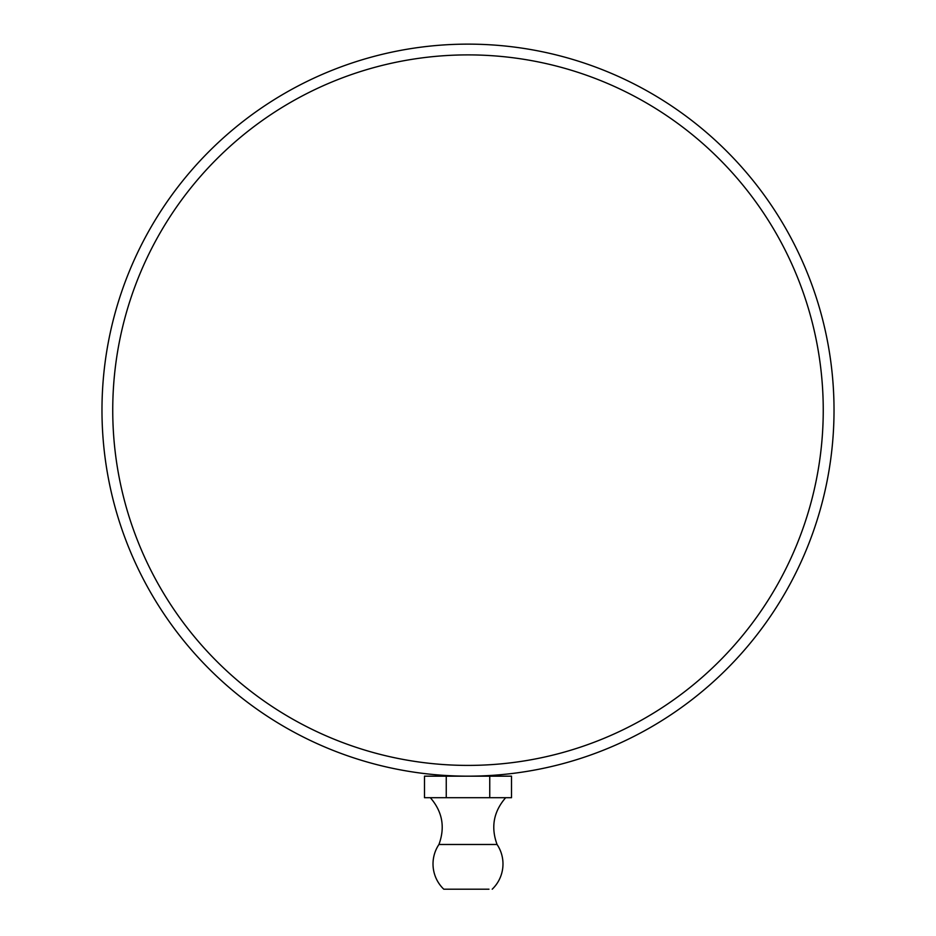 <?xml version="1.0" encoding="UTF-8"?>
<svg xmlns="http://www.w3.org/2000/svg" width="936" height="936" viewBox="0 0 936 936"><rect width="100%" height="100%" fill="white"/><g stroke="black" fill="none" stroke-linecap="round" stroke-linejoin="round"><path stroke-width="1.4" d="M500.292 774.739L501.368 774.645M502.889 774.493L506.06 774.177M467.766 776.166L465.952 776.155M429.846 774.166L432.046 774.4M834.023 410.143A366.023 366.023 0 0 0 468 44.132A366.023 366.023 0 0 0 101.977 410.143A366.023 366.023 0 0 0 468 776.166A366.023 366.023 0 0 0 834.023 410.143M823.247 410.143A355.247 355.247 0 0 1 290.371 717.807A355.247 355.247 0 0 1 290.371 102.492A355.247 355.247 0 0 1 823.247 410.143M500.631 797.694L511.512 797.694L511.512 776.166L489.75 776.166L489.75 797.694L500.631 797.694M489.75 776.166L446.25 776.166L446.25 797.694L489.75 797.694M446.25 776.166L424.488 776.166L424.488 797.694L446.25 797.694M492.219 889.2A34.983 34.983 0 0 0 497.063 844.483L438.937 844.483A34.983 34.983 0 0 0 443.781 889.2L488.978 889.2M438.937 844.483C445.279 827.19 442.412 811.594 430.326 797.694M505.674 797.694C493.588 811.594 490.721 827.19 497.063 844.483M435.708 776.166L435.708 774.739"/></g></svg>

